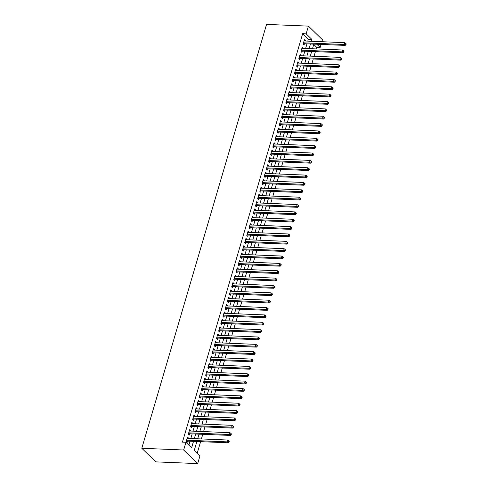<?xml version="1.0" encoding="UTF-8"?>
<svg xmlns="http://www.w3.org/2000/svg" width="488" height="488" viewBox="0 0 488 488"><rect width="100%" height="100%" fill="white"/><g stroke="black" fill="none" stroke-linecap="round" stroke-linejoin="round"><path stroke-width="0.73" d="M196.884 441.506L194.273 450.363L199.958 455.871L197.689 463.6L155.825 461.874L141.801 448.277L266.552 24.4L308.416 26.126L306.141 33.855L302.651 33.709L182.445 442.134L185.934 442.274L191.619 447.789L193.51 441.365M308.416 26.126L322.44 39.723L321.854 41.706M321.061 44.42L320.165 47.452L316.858 44.243M316.2 48.922L316.675 47.305L320.165 47.452M197.213 453.212L200.617 441.658M201.41 438.95L202.782 434.296M203.575 431.587L204.948 426.939M205.741 424.231L207.113 419.582M207.906 416.874L209.279 412.22M210.072 409.511L211.444 404.863M212.237 402.155L213.61 397.5M214.409 394.792L215.775 390.144M216.574 387.435L217.941 382.787M218.74 380.079L220.106 375.425M220.905 372.716L222.272 368.068M223.071 365.36L224.437 360.711M225.236 357.997L226.603 353.349M227.402 350.64L228.768 345.992M229.567 343.284L230.934 338.629M231.733 335.921L233.099 331.273M233.898 328.564L235.265 323.916M236.064 321.208L237.436 316.553M238.229 313.845L239.602 309.197M240.395 306.488L241.767 301.834M242.56 299.126L243.933 294.478M244.726 291.769L246.098 287.121M246.891 284.412L248.264 279.758M249.057 277.05L250.429 272.402M251.228 269.693L252.595 265.045M253.394 262.331L254.76 257.682M255.559 254.974L256.926 250.326M257.725 247.617L259.091 242.963M259.89 240.255L261.257 235.606M262.056 232.898L263.422 228.25M264.221 225.541L265.588 220.887M266.387 218.179L267.753 213.53M268.553 210.822L269.919 206.168M270.718 203.459L272.084 198.811M272.884 196.103L274.256 191.455M275.049 188.746L276.421 184.092M277.214 181.383L278.587 176.735M279.38 174.027L280.752 169.379M281.546 166.664L282.918 162.016M283.711 159.308L285.084 154.659M285.876 151.951L287.249 147.297M288.048 144.588L289.414 139.94M290.214 137.232L291.58 132.583M292.379 129.875L293.745 125.221M294.545 122.512L295.911 117.864M296.71 115.156L298.076 110.502M298.876 107.793L300.242 103.145M301.041 100.436L302.407 95.788M303.207 93.08L304.573 88.426M305.372 85.717L306.738 81.069M307.538 78.361L308.904 73.712M309.703 70.998L311.07 66.35M311.869 63.641L313.241 58.993M314.034 56.285L315.407 51.63M188.295 438.407L188.417 437.986L187.471 437.071L186.172 441.488L187.118 442.402L187.496 441.115M190.46 431.05L190.582 430.63L189.637 429.708L188.338 434.125L189.283 435.046L189.661 433.759M192.626 423.688L192.748 423.273L191.802 422.352L190.503 426.768L191.448 427.683L191.827 426.396M194.791 416.331L194.913 415.91L193.968 414.995L192.669 419.405L193.614 420.327L193.992 419.04M196.957 408.968L197.079 408.554L196.133 407.632L194.834 412.049L195.779 412.97L196.158 411.683M199.122 401.612L199.244 401.191L198.299 400.276L196.999 404.692L197.945 405.607L198.323 404.32M201.288 394.255L201.41 393.834L200.464 392.913L199.165 397.33L200.111 398.251L200.495 396.964M203.453 386.892L203.575 386.478L202.63 385.557L201.331 389.973L202.276 390.888L202.66 389.601M205.619 379.536L205.747 379.115L204.795 378.2L203.496 382.61L204.441 383.531L204.826 382.244M207.784 372.179L207.912 371.758L206.961 370.837L205.661 375.254L206.613 376.175L206.991 374.888M209.95 364.817L210.078 364.396L209.126 363.481L207.827 367.897L208.779 368.812L209.157 367.525M212.115 357.46L212.243 357.039L211.292 356.118L209.993 360.534L210.944 361.455L211.322 360.168M214.287 350.097L214.409 349.683L213.457 348.761L212.158 353.178L213.11 354.099L213.488 352.806M216.452 342.741L216.574 342.32L215.623 341.405L214.323 345.821L215.275 346.736L215.653 345.449M218.618 335.384L218.74 334.963L217.794 334.042L216.489 338.459L217.441 339.38L217.819 338.092M220.783 328.021L220.905 327.607L219.96 326.685L218.661 331.102L219.606 332.017L219.984 330.73M222.949 320.665L223.071 320.244L222.125 319.329L220.826 323.739L221.772 324.66L222.15 323.373M225.114 313.302L225.236 312.887L224.291 311.966L222.992 316.383L223.937 317.304L224.315 316.017M227.28 305.945L227.402 305.525L226.456 304.61L225.157 309.026L226.103 309.941L226.481 308.654M229.445 298.589L229.567 298.168L228.622 297.247L227.323 301.663L228.268 302.584L228.646 301.297M231.611 291.226L231.733 290.811L230.787 289.89L229.488 294.307L230.434 295.222L230.812 293.935M233.776 283.87L233.898 283.449L232.953 282.534L231.654 286.944L232.599 287.865L232.977 286.578M235.942 276.513L236.064 276.092L235.118 275.171L233.819 279.587L234.765 280.509L235.143 279.221M238.107 269.15L238.229 268.729L237.284 267.814L235.985 272.231L236.93 273.146L237.308 271.859M240.273 261.794L240.395 261.373L239.449 260.452L238.15 264.868L239.096 265.789L239.48 264.502M242.438 254.431L242.566 254.016L241.615 253.095L240.316 257.511L241.261 258.433L241.645 257.139M244.604 247.074L244.732 246.654L243.78 245.739L242.481 250.155L243.433 251.07L243.811 249.783M246.769 239.718L246.898 239.297L245.946 238.376L244.647 242.792L245.598 243.713L245.976 242.426M248.935 232.355L249.063 231.94L248.111 231.019L246.812 235.436L247.764 236.351L248.142 235.064M251.106 224.999L251.228 224.578L250.277 223.663L248.978 228.073L249.929 228.994L250.307 227.707M253.272 217.636L253.394 217.221L252.442 216.3L251.143 220.716L252.095 221.637L252.473 220.344M255.438 210.279L255.559 209.858L254.614 208.943L253.309 213.36L254.26 214.275L254.638 212.988M257.603 202.923L257.725 202.502L256.779 201.581L255.48 205.997L256.426 206.918L256.804 205.631M259.769 195.56L259.89 195.145L258.945 194.224L257.646 198.64L258.591 199.555L258.969 198.268M261.934 188.203L262.056 187.782L261.111 186.867L259.811 191.278L260.757 192.199L261.135 190.912M264.099 180.847L264.221 180.426L263.276 179.505L261.977 183.921L262.922 184.842L263.3 183.555M266.265 173.484L266.387 173.063L265.441 172.148L264.142 176.564L265.088 177.48L265.466 176.192M268.43 166.127L268.553 165.706L267.607 164.785L266.308 169.202L267.253 170.123L267.631 168.836M270.596 158.765L270.718 158.35L269.772 157.429L268.473 161.845L269.419 162.766L269.797 161.473M272.761 151.408L272.884 150.987L271.938 150.072L270.639 154.489L271.584 155.404L271.962 154.117M274.927 144.052L275.049 143.631L274.103 142.709L272.804 147.126L273.75 148.047L274.128 146.76M277.092 136.689L277.214 136.274L276.269 135.353L274.97 139.769L275.915 140.684L276.299 139.397M279.258 129.332L279.386 128.911L278.435 127.996L277.135 132.407L278.081 133.328L278.465 132.041M281.423 121.969L281.552 121.555L280.6 120.634L279.301 125.05L280.252 125.971L280.63 124.678M283.589 114.613L283.717 114.192L282.765 113.277L281.466 117.693L282.418 118.608L282.796 117.321M285.755 107.256L285.883 106.835L284.931 105.914L283.632 110.331L284.583 111.252L284.962 109.965M287.926 99.894L288.048 99.479L287.096 98.558L285.797 102.974L286.749 103.889L287.127 102.602M290.092 92.537L290.214 92.116L289.262 91.201L287.963 95.611L288.914 96.532L289.293 95.245M292.257 85.174L292.379 84.759L291.434 83.838L290.128 88.255L291.08 89.176L291.458 87.889M294.423 77.818L294.545 77.397L293.599 76.482L292.3 80.898L293.245 81.813L293.624 80.526M296.588 70.461L296.71 70.04L295.765 69.119L294.465 73.535L295.411 74.457L295.789 73.169M298.754 63.098L298.876 62.684L297.93 61.762L296.631 66.179L297.576 67.1L297.954 65.807M300.919 55.742L301.041 55.321L300.096 54.406L298.796 58.822L299.742 59.737L300.12 58.45M303.085 48.385L303.207 47.964L302.261 47.043L300.962 51.46L301.907 52.381L302.286 51.094M312.71 47.946L312.71 48.782M311.466 52.185L311.917 51.49M310.545 55.303L310.545 56.138M309.3 59.542L309.746 58.847M308.379 62.665L308.379 63.495M307.135 66.905L307.58 66.209M306.214 70.022L306.214 70.858M304.969 74.261L305.415 73.566M304.048 77.378L304.048 78.214M302.804 81.624L303.249 80.923M301.883 84.741L301.883 85.577M300.632 88.981L301.084 88.285M299.717 92.098L299.717 92.933M298.467 96.337L298.918 95.642M297.552 99.454L297.552 100.29M296.301 103.7L296.753 102.998M295.386 106.817L295.386 107.653M294.136 111.057L294.587 110.361M293.221 114.174L293.221 115.009M291.97 118.413L292.422 117.718M291.055 121.536L291.055 122.372M289.805 125.776L290.256 125.081M288.89 128.893L288.89 129.729M287.639 133.132L288.091 132.437M286.724 136.25L286.718 137.085M285.474 140.495L285.925 139.794M284.559 143.612L284.553 144.448M283.308 147.852L283.76 147.156M282.393 150.969L282.387 151.805M281.143 155.208L281.594 154.513M280.222 158.332L280.222 159.161M278.977 162.571L279.429 161.876M278.056 165.688L278.056 166.524M276.812 169.928L277.263 169.232M275.891 173.045L275.891 173.881M274.646 177.29L275.098 176.589M273.725 180.407L273.725 181.243M272.481 184.647L272.926 183.952M271.56 187.764L271.56 188.6M270.315 192.004L270.761 191.308M269.394 195.121L269.394 195.956M268.15 199.366L268.595 198.665M267.229 202.483L267.229 203.319M265.984 206.723L266.43 206.028M265.063 209.84L265.063 210.676M263.813 214.079L264.264 213.384M262.898 217.203L262.898 218.038M261.647 221.442L262.099 220.747M260.732 224.559L260.732 225.395M259.482 228.799L259.933 228.103M258.567 231.916L258.567 232.752M257.316 236.161L257.768 235.46M256.401 239.279L256.401 240.114M255.151 243.518L255.602 242.823M254.236 246.635L254.236 247.471M252.985 250.875L253.437 250.179M252.07 253.998L252.07 254.827M250.82 258.237L251.271 257.542M249.905 261.354L249.899 262.19M248.654 265.594L249.106 264.899M247.739 268.711L247.733 269.547M246.489 272.957L246.94 272.255M245.574 276.074L245.568 276.909M244.323 280.313L244.775 279.618M243.402 283.43L243.402 284.266M242.158 287.67L242.609 286.974M241.237 290.787L241.237 291.623M239.992 295.033L240.444 294.331M239.071 298.15L239.071 298.985M237.827 302.389L238.278 301.694M236.906 305.506L236.906 306.342M235.661 309.746L236.107 309.05M234.74 312.869L234.74 313.705M233.496 317.108L233.941 316.413M232.575 320.226L232.575 321.061M231.33 324.465L231.776 323.77M230.409 327.582L230.409 328.418M229.165 331.828L229.61 331.126M228.244 334.945L228.244 335.781M226.993 339.184L227.445 338.489M226.078 342.301L226.078 343.137M224.828 346.541L225.279 345.846M223.913 349.664L223.913 350.494M222.662 353.904L223.114 353.208M221.747 357.021L221.747 357.856M220.497 361.26L220.948 360.565M219.582 364.377L219.582 365.213M218.331 368.623L218.783 367.921M217.416 371.74L217.416 372.576M216.166 375.98L216.617 375.284M215.251 379.097L215.251 379.932M214 383.336L214.452 382.641M213.085 386.459L213.085 387.289M211.835 390.699L212.286 389.997M210.92 393.816L210.914 394.652M209.669 398.055L210.121 397.36M208.754 401.173L208.748 402.008M207.504 405.412L207.955 404.717M206.583 408.535L206.583 409.371M205.338 412.775L205.79 412.079M204.417 415.892L204.417 416.728M203.173 420.131L203.624 419.436M202.252 423.248L202.252 424.084M201.007 427.494L201.459 426.793M200.086 430.611L200.086 431.447M198.842 434.851L199.287 434.155M197.921 437.968L197.921 438.803M196.676 442.207L197.121 441.512M316.675 47.305L313.741 44.457M195.81 445.154L194.511 449.57M188.874 445.123L190.021 441.219M190.82 438.511L192.187 433.863M192.986 431.154L194.358 426.5M195.151 423.791L196.524 419.143M197.317 416.435L198.689 411.787M199.482 409.078L200.855 404.424M201.648 401.715L203.02 397.067M203.813 394.359L205.186 389.705M205.985 386.996L207.351 382.348M208.15 379.64L209.517 374.991M210.316 372.283L211.682 367.629M212.481 364.92L213.848 360.272M214.647 357.564L216.013 352.915M216.812 350.201L218.179 345.553M218.978 342.844L220.344 338.196M221.143 335.488L222.51 330.834M223.309 328.125L224.675 323.477M225.474 320.769L226.841 316.12M227.64 313.412L229.006 308.758M229.805 306.049L231.178 301.401M231.971 298.693L233.343 294.038M234.136 291.33L235.509 286.682M236.302 283.973L237.674 279.325M238.467 276.617L239.84 271.962M240.633 269.254L242.005 264.606M242.804 261.897L244.171 257.249M244.97 254.535L246.336 249.886M247.135 247.178L248.502 242.53M249.301 239.821L250.667 235.167M251.466 232.459L252.833 227.811M253.632 225.102L254.998 220.454M255.797 217.746L257.164 213.091M257.963 210.383L259.329 205.735M260.128 203.026L261.495 198.372M262.294 195.664L263.66 191.015M264.459 188.307L265.826 183.659M266.625 180.95L267.997 176.296M268.79 173.588L270.163 168.939M270.956 166.231L272.328 161.583M273.121 158.868L274.494 154.22M275.287 151.512L276.659 146.864M277.452 144.155L278.825 139.501M279.624 136.792L280.99 132.144M281.789 129.436L283.156 124.788M283.955 122.079L285.321 117.425M286.12 114.717L287.487 110.068M288.286 107.36L289.652 102.706M290.451 99.997L291.818 95.349M292.617 92.641L293.983 87.992M294.782 85.284L296.149 80.63M296.948 77.921L298.314 73.273M299.113 70.565L300.48 65.91M301.279 63.202L302.645 58.554M303.445 55.845L304.817 51.197M305.61 48.489L306.983 43.835M307.776 41.126L308.337 39.223L302.651 33.709M305.25 41.023L305.372 40.608L304.427 39.687L303.127 44.103L304.073 45.018L304.451 43.731M185.934 442.274L183.659 450.003L141.801 448.277M183.659 450.003L197.689 463.6M313.839 44.121L312.472 48.77M311.673 51.478L310.301 56.126M309.508 58.834L308.135 63.489M307.342 66.197L305.97 70.845M305.177 73.554L303.804 78.208M303.011 80.916L301.639 85.565M300.846 88.273L299.473 92.921M298.674 95.63L297.308 100.284M296.509 102.992L295.142 107.641M294.343 110.349L292.977 115.003M292.178 117.712L290.811 122.36M290.012 125.068L288.646 129.716M287.847 132.425L286.48 137.079M285.681 139.788L284.315 144.436M283.516 147.144L282.149 151.792M281.35 154.507L279.984 159.155M279.185 161.864L277.818 166.512M277.019 169.22L275.653 173.874M274.854 176.583L273.481 181.231M272.688 183.939L271.316 188.588M270.523 191.296L269.15 195.95M268.357 198.659L266.985 203.307M266.192 206.015L264.819 210.67M264.026 213.378L262.654 218.026M261.855 220.735L260.488 225.383M259.689 228.091L258.323 232.745M257.524 235.454L256.157 240.102M255.358 242.81L253.992 247.459M253.193 250.173L251.826 254.821M251.027 257.53L249.661 262.178M248.862 264.886L247.495 269.541M246.696 272.249L245.33 276.897M244.531 279.606L243.164 284.254M242.365 286.962L240.999 291.617M240.2 294.325L238.833 298.973M238.034 301.682L236.662 306.336M235.869 309.044L234.496 313.692M233.703 316.401L232.331 321.049M231.538 323.757L230.165 328.412M229.372 331.12L228 335.768M227.207 338.477L225.834 343.125M225.035 345.84L223.669 350.488M222.87 353.196L221.503 357.844M220.704 360.553L219.338 365.207M218.539 367.915L217.172 372.564M216.373 375.272L215.007 379.92M214.208 382.629L212.841 387.283M212.042 389.991L210.676 394.639M209.877 397.348L208.51 402.002M207.711 404.711L206.345 409.359M205.546 412.067L204.179 416.715M203.38 419.424L202.014 424.078M201.215 426.786L199.842 431.435M199.049 434.143L197.677 438.791M311.265 41.273L311.826 39.369L306.141 33.855M194.309 438.657L195.676 434.003M196.475 431.294L197.841 426.646M198.64 423.938L200.013 419.29M200.806 416.581L202.178 411.927M202.971 409.219L204.344 404.57M205.137 401.862L206.509 397.208M207.302 394.499L208.675 389.851M209.468 387.143L210.84 382.494M211.639 379.786L213.006 375.132M213.805 372.423L215.171 367.775M215.971 365.067L217.337 360.418M218.136 357.704L219.502 353.056M220.301 350.347L221.668 345.699M222.467 342.991L223.833 338.337M224.632 335.628L225.999 330.98M226.798 328.272L228.164 323.623M228.964 320.915L230.33 316.261M231.129 313.552L232.495 308.904M233.294 306.196L234.661 301.541M235.46 298.833L236.832 294.185M237.625 291.476L238.998 286.828M239.791 284.12L241.163 279.465M241.956 276.757L243.329 272.109M244.122 269.4L245.494 264.746M246.287 262.038L247.66 257.389M248.459 254.681L249.826 250.033M250.625 247.325L251.991 242.67M252.79 239.962L254.156 235.314M254.956 232.605L256.322 227.957M257.121 225.249L258.488 220.594M259.287 217.886L260.653 213.238M261.452 210.529L262.819 205.875M263.618 203.167L264.984 198.518M265.783 195.81L267.149 191.162M267.949 188.453L269.315 183.799M270.114 181.091L271.481 176.442M272.28 173.734L273.652 169.08M274.445 166.371L275.818 161.723M276.611 159.015L277.983 154.367M278.776 151.658L280.149 147.004M280.942 144.296L282.314 139.647M283.107 136.939L284.48 132.291M285.279 129.576L286.645 124.928M287.444 122.22L288.811 117.571M289.61 114.863L290.976 110.209M291.775 107.5L293.142 102.852M293.941 100.144L295.307 95.496M296.106 92.787L297.473 88.133M298.272 85.424L299.638 80.776M300.437 78.068L301.804 73.413M302.603 70.705L303.969 66.057M304.768 63.348L306.135 58.7M306.934 55.992L308.3 51.338M309.099 48.629L310.472 43.981M308.337 39.223L311.826 39.369M304.17 40.553L305.372 40.608M302.005 47.915L303.207 47.964M299.839 55.272L301.041 55.321M297.674 62.635L298.876 62.684M295.508 69.991L296.71 70.04M293.343 77.348L294.545 77.397M291.177 84.711L292.379 84.759M289.012 92.067L290.214 92.116M286.84 99.424L288.048 99.479M284.675 106.787L285.883 106.835M282.509 114.143L283.717 114.192M280.344 121.506L281.552 121.555M278.178 128.863L279.386 128.911M276.013 136.219L277.214 136.274M273.847 143.582L275.049 143.631M271.682 150.938L272.884 150.987M269.516 158.301L270.718 158.35M267.351 165.658L268.553 165.706M265.185 173.014L266.387 173.063M263.02 180.377L264.221 180.426M260.854 187.734L262.056 187.782M258.689 195.09L259.89 195.145M256.523 202.453L257.725 202.502M254.358 209.809L255.559 209.858M252.192 217.172L253.394 217.221M250.021 224.529L251.228 224.578M247.855 231.885L249.063 231.94M245.69 239.248L246.898 239.297M243.524 246.605L244.732 246.654M241.359 253.967L242.566 254.016M239.193 261.324L240.395 261.373M237.028 268.681L238.229 268.729M234.862 276.043L236.064 276.092M232.697 283.4L233.898 283.449M230.531 290.756L231.733 290.811M228.366 298.119L229.567 298.168M226.2 305.476L227.402 305.525M224.035 312.839L225.236 312.887M221.869 320.195L223.071 320.244M219.704 327.552L220.905 327.607M217.538 334.914L218.74 334.963M215.373 342.271L216.574 342.32M213.201 349.634L214.409 349.683M211.036 356.99L212.243 357.039M208.87 364.347L210.078 364.396M206.705 371.71L207.912 371.758M204.539 379.066L205.747 379.115M202.374 386.429L203.575 386.478M200.208 393.785L201.41 393.834M198.043 401.142L199.244 401.191M195.877 408.505L197.079 408.554M193.712 415.861L194.913 415.91M191.546 423.218L192.748 423.273M189.381 430.581L190.582 430.63M187.215 437.937L188.417 437.986M303.39 43.218L303.896 43.707L345.199 45.415L344.254 44.493L303.505 42.816M345.608 44.255L345.986 44.622L346.199 43.889L345.821 43.517L345.608 44.255L344.254 44.493L344.796 42.657L304.048 40.974M303.896 43.707A0.824 0.634 -45.9 0 0 303.621 43.749L303.188 43.902M345.199 45.415L345.986 44.622M345.821 43.517L344.796 42.657M301.218 50.575L301.73 51.069L343.034 52.771L342.088 51.856L301.34 50.172M343.442 51.612L343.82 51.984L344.034 51.246L343.656 50.88L343.442 51.612L342.088 51.856L342.631 50.014L301.883 48.33M301.73 51.069A0.824 0.634 -45.9 0 0 301.45 51.112L301.023 51.258M343.034 52.771L343.82 51.984M343.656 50.88L342.631 50.014M299.053 57.932L299.565 58.426L340.868 60.134L339.923 59.213L299.174 57.529M341.277 58.975L341.655 59.341L341.868 58.603L341.49 58.237L341.277 58.975L339.923 59.213L340.465 57.37L299.717 55.693M299.565 58.426A0.824 0.634 -45.9 0 0 299.284 58.468L298.851 58.615M340.868 60.134L341.655 59.341M341.49 58.237L340.465 57.37M296.887 65.294L297.399 65.788L338.702 67.49L337.757 66.569L297.009 64.892M339.111 66.331L339.489 66.697L339.703 65.965L339.325 65.599L339.111 66.331L337.757 66.569L338.294 64.733L297.552 63.05M297.399 65.788A0.824 0.634 -45.9 0 0 297.119 65.831L296.686 65.978M338.702 67.49L339.489 66.697M339.325 65.599L338.294 64.733M294.721 72.651L295.234 73.145L336.537 74.847L335.591 73.932L294.844 72.248M336.946 73.694L337.324 74.06L337.537 73.322L337.159 72.956L336.946 73.694L335.591 73.932L336.128 72.09L295.38 70.412M295.234 73.145A0.824 0.634 -45.9 0 0 294.953 73.188L294.52 73.334M336.537 74.847L337.324 74.06M337.159 72.956L336.128 72.09M292.556 80.014L293.068 80.502L334.371 82.21L333.426 81.289L292.678 79.611M334.78 81.051L335.158 81.417L335.372 80.685L334.994 80.313L334.78 81.051L333.426 81.289L333.963 79.453L293.215 77.769M293.068 80.502A0.824 0.634 -45.9 0 0 292.788 80.544L292.355 80.697M334.371 82.21L335.158 81.417M334.994 80.313L333.963 79.453M290.39 87.37L290.897 87.864L332.206 89.566L331.26 88.651L290.512 86.968M332.609 88.407L332.993 88.779L333.206 88.041L332.828 87.675L332.609 88.407L331.26 88.651L331.797 86.809L291.049 85.126M290.897 87.864A0.824 0.634 -45.9 0 0 290.622 87.907L290.189 88.053M332.206 89.566L332.993 88.779M332.828 87.675L331.797 86.809M288.225 94.727L288.731 95.221L330.04 96.929L329.089 96.008L288.347 94.324M330.443 95.77L330.827 96.136L331.041 95.398L330.663 95.032L330.443 95.77L329.089 96.008L329.632 94.166L288.884 92.488M288.731 95.221A0.824 0.634 -45.9 0 0 288.457 95.264L288.024 95.41M330.04 96.929L330.827 96.136M330.663 95.032L329.632 94.166M286.06 102.09L286.566 102.584L327.875 104.286L326.923 103.364L286.175 101.687M328.278 103.127L328.656 103.493L328.875 102.761L328.497 102.395L328.278 103.127L326.923 103.364L327.466 101.528L286.718 99.845M286.566 102.584A0.824 0.634 -45.9 0 0 286.291 102.626L285.858 102.773M327.875 104.286L328.656 103.493M328.497 102.395L327.466 101.528M283.894 109.446L284.4 109.94L325.71 111.642L324.758 110.727L284.01 109.044M326.112 110.489L326.49 110.855L326.71 110.117L326.332 109.751L326.112 110.489L324.758 110.727L325.301 108.885L284.553 107.207M284.4 109.94A0.824 0.634 -45.9 0 0 284.126 109.983L283.693 110.129M325.71 111.642L326.49 110.855M326.332 109.751L325.301 108.885M281.728 116.809L282.235 117.297L323.544 119.005L322.592 118.084L281.844 116.4M323.947 117.846L324.325 118.212L324.544 117.48L324.166 117.108L323.947 117.846L322.592 118.084L323.135 116.248L282.387 114.564M282.235 117.297A0.824 0.634 -45.9 0 0 281.96 117.34L281.527 117.486M323.544 119.005L324.325 118.212M324.166 117.108L323.135 116.248M279.563 124.166L280.069 124.66L321.379 126.362L320.427 125.44L279.679 123.763M321.781 125.203L322.159 125.575L322.379 124.837L322.001 124.471L321.781 125.203L320.427 125.44L320.97 123.604L280.222 121.921M280.069 124.66A0.824 0.634 -45.9 0 0 279.795 124.702L279.362 124.849M321.379 126.362L322.159 125.575M322.001 124.471L320.97 123.604M277.397 131.522L277.904 132.016L319.213 133.718L318.261 132.803L277.513 131.119M319.616 132.565L319.994 132.931L320.213 132.193L319.835 131.827L319.616 132.565L318.261 132.803L318.804 130.961L278.056 129.283M277.904 132.016A0.824 0.634 -45.9 0 0 277.629 132.059L277.196 132.205M319.213 133.718L319.994 132.931M319.835 131.827L318.804 130.961M275.232 138.885L275.738 139.373L317.041 141.081L316.096 140.16L275.348 138.482M317.45 139.922L317.828 140.288L318.048 139.556L317.67 139.184L317.45 139.922L316.096 140.16L316.639 138.324L275.891 136.64M275.738 139.373A0.824 0.634 -45.9 0 0 275.464 139.416L275.031 139.568M317.041 141.081L317.828 140.288M317.67 139.184L316.639 138.324M273.066 146.241L273.573 146.736L314.876 148.437L313.93 147.522L273.182 145.839M315.285 147.278L315.663 147.65L315.882 146.912L315.498 146.546L315.285 147.278L313.93 147.522L314.473 145.68L273.725 143.997M273.573 146.736A0.824 0.634 -45.9 0 0 273.298 146.778L272.865 146.925M314.876 148.437L315.663 147.65M315.498 146.546L314.473 145.68M270.901 153.598L271.407 154.092L312.71 155.8L311.765 154.879L271.017 153.195M313.119 154.641L313.497 155.007L313.717 154.269L313.333 153.903L313.119 154.641L311.765 154.879L312.308 153.037L271.56 151.359M271.407 154.092A0.824 0.634 -45.9 0 0 271.133 154.135L270.7 154.281M312.71 155.8L313.497 155.007M313.333 153.903L312.308 153.037M268.736 160.961L269.242 161.455L310.545 163.157L309.599 162.236L268.851 160.558M310.954 161.998L311.332 162.37L311.551 161.632L311.167 161.266L310.954 161.998L309.599 162.236L310.142 160.399L269.394 158.716M269.242 161.455A0.824 0.634 -45.9 0 0 268.967 161.498L268.534 161.644M310.545 163.157L311.332 162.37M311.167 161.266L310.142 160.399M266.57 168.317L267.076 168.811L308.379 170.513L307.434 169.598L266.686 167.915M308.788 169.36L309.166 169.726L309.38 168.988L309.002 168.622L308.788 169.36L307.434 169.598L307.977 167.756L267.229 166.079M267.076 168.811A0.824 0.634 -45.9 0 0 266.802 168.854L266.369 169.001M308.379 170.513L309.166 169.726M309.002 168.622L307.977 167.756M264.398 175.68L264.911 176.168L306.214 177.876L305.268 176.955L264.52 175.277M306.623 176.717L307.001 177.083L307.214 176.351L306.836 175.979L306.623 176.717L305.268 176.955L305.811 175.119L265.063 173.435M264.911 176.168A0.824 0.634 -45.9 0 0 264.63 176.211L264.203 176.363M306.214 177.876L307.001 177.083M306.836 175.979L305.811 175.119M262.233 183.037L262.745 183.531L304.048 185.233L303.103 184.318L262.355 182.634M304.457 184.074L304.835 184.446L305.049 183.708L304.671 183.342L304.457 184.074L303.103 184.318L303.646 182.475L262.898 180.792M262.745 183.531A0.824 0.634 -45.9 0 0 262.465 183.573L262.032 183.72M304.048 185.233L304.835 184.446M304.671 183.342L303.646 182.475M260.067 190.393L260.58 190.887L301.883 192.595L300.937 191.674L260.189 189.991M302.292 191.436L302.67 191.802L302.883 191.064L302.505 190.698L302.292 191.436L300.937 191.674L301.474 189.832L260.732 188.154M260.58 190.887A0.824 0.634 -45.9 0 0 260.299 190.93L259.866 191.076M301.883 192.595L302.67 191.802M302.505 190.698L301.474 189.832M257.902 197.756L258.414 198.25L299.717 199.952L298.772 199.031L258.024 197.353M300.126 198.793L300.504 199.159L300.718 198.427L300.34 198.061L300.126 198.793L298.772 199.031L299.309 197.195L258.561 195.511M258.414 198.25A0.824 0.634 -45.9 0 0 258.134 198.293L257.701 198.439M299.717 199.952L300.504 199.159M300.34 198.061L299.309 197.195M255.736 205.112L256.249 205.607L297.552 207.309L296.606 206.394L255.858 204.71M297.961 206.156L298.339 206.522L298.552 205.784L298.174 205.417L297.961 206.156L296.606 206.394L297.143 204.551L256.395 202.874M256.249 205.607A0.824 0.634 -45.9 0 0 255.968 205.649L255.535 205.796M297.552 207.309L298.339 206.522M298.174 205.417L297.143 204.551M253.571 212.475L254.077 212.963L295.386 214.671L294.441 213.75L253.693 212.066M295.789 213.512L296.173 213.878L296.387 213.146L296.009 212.774L295.789 213.512L294.441 213.75L294.978 211.914L254.23 210.23M254.077 212.963A0.824 0.634 -45.9 0 0 253.803 213.006L253.37 213.152M295.386 214.671L296.173 213.878M296.009 212.774L294.978 211.914M251.405 219.832L251.912 220.326L293.221 222.028L292.269 221.113L251.527 219.429M293.624 220.869L294.008 221.241L294.221 220.503L293.843 220.137L293.624 220.869L292.269 221.113L292.812 219.271L252.064 217.587M251.912 220.326A0.824 0.634 -45.9 0 0 251.637 220.369L251.204 220.515M293.221 222.028L294.008 221.241M293.843 220.137L292.812 219.271M249.24 227.188L249.746 227.683L291.055 229.384L290.104 228.469L249.356 226.786M291.458 228.231L291.836 228.597L292.056 227.859L291.678 227.493L291.458 228.231L290.104 228.469L290.647 226.627L249.899 224.95M249.746 227.683A0.824 0.634 -45.9 0 0 249.472 227.725L249.039 227.872M291.055 229.384L291.836 228.597M291.678 227.493L290.647 226.627M247.074 234.551L247.581 235.039L288.89 236.747L287.938 235.826L247.19 234.149M289.293 235.588L289.671 235.954L289.89 235.222L289.512 234.85L289.293 235.588L287.938 235.826L288.481 233.99L247.733 232.306M247.581 235.039A0.824 0.634 -45.9 0 0 247.306 235.082L246.873 235.234M288.89 236.747L289.671 235.954M289.512 234.85L288.481 233.99M244.909 241.908L245.415 242.402L286.724 244.104L285.773 243.189L245.025 241.505M287.127 242.945L287.505 243.317L287.725 242.579L287.347 242.213L287.127 242.945L285.773 243.189L286.316 241.346L245.568 239.663M245.415 242.402A0.824 0.634 -45.9 0 0 245.141 242.444L244.708 242.591M286.724 244.104L287.505 243.317M287.347 242.213L286.316 241.346M242.743 249.27L243.25 249.758L284.559 251.466L283.607 250.545L242.859 248.862M284.962 250.307L285.34 250.673L285.559 249.935L285.181 249.569L284.962 250.307L283.607 250.545L284.15 248.703L243.402 247.026M243.25 249.758A0.824 0.634 -45.9 0 0 242.975 249.801L242.542 249.947M284.559 251.466L285.34 250.673M285.181 249.569L284.15 248.703M240.578 256.627L241.084 257.121L282.393 258.823L281.442 257.902L240.694 256.224M282.796 257.664L283.174 258.036L283.394 257.298L283.016 256.932L282.796 257.664L281.442 257.902L281.985 256.066L241.237 254.382M241.084 257.121A0.824 0.634 -45.9 0 0 240.81 257.164L240.377 257.31M282.393 258.823L283.174 258.036M283.016 256.932L281.985 256.066M238.412 263.984L238.919 264.478L280.222 266.18L279.276 265.265L238.528 263.581M280.63 265.027L281.009 265.393L281.228 264.655L280.85 264.289L280.63 265.027L279.276 265.265L279.819 263.422L239.071 261.745M238.919 264.478A0.824 0.634 -45.9 0 0 238.644 264.52L238.211 264.667M280.222 266.18L281.009 265.393M280.85 264.289L279.819 263.422M236.247 271.346L236.753 271.834L278.056 273.542L277.111 272.621L236.363 270.944M278.465 272.383L278.843 272.749L279.063 272.017L278.678 271.645L278.465 272.383L277.111 272.621L277.654 270.785L236.906 269.101M236.753 271.834A0.824 0.634 -45.9 0 0 236.479 271.877L236.046 272.029M278.056 273.542L278.843 272.749M278.678 271.645L277.654 270.785M234.081 278.703L234.588 279.197L275.891 280.899L274.945 279.984L234.197 278.3M276.299 279.74L276.678 280.112L276.897 279.374L276.513 279.008L276.299 279.74L274.945 279.984L275.488 278.142L234.74 276.458M234.588 279.197A0.824 0.634 -45.9 0 0 234.313 279.24L233.88 279.386M275.891 280.899L276.678 280.112M276.513 279.008L275.488 278.142M231.916 286.06L232.422 286.554L273.725 288.262L272.78 287.341L232.032 285.657M274.134 287.103L274.512 287.469L274.732 286.731L274.347 286.364L274.134 287.103L272.78 287.341L273.323 285.498L232.575 283.821M232.422 286.554A0.824 0.634 -45.9 0 0 232.148 286.596L231.715 286.743M273.725 288.262L274.512 287.469M274.347 286.364L273.323 285.498M229.75 293.422L230.257 293.916L271.56 295.618L270.614 294.697L229.866 293.02M271.969 294.459L272.347 294.825L272.56 294.093L272.182 293.727L271.969 294.459L270.614 294.697L271.157 292.861L230.409 291.177M230.257 293.916A0.824 0.634 -45.9 0 0 229.982 293.959L229.549 294.105M271.56 295.618L272.347 294.825M272.182 293.727L271.157 292.861M227.579 300.779L228.091 301.273L269.394 302.975L268.449 302.06L227.701 300.376M269.803 301.822L270.181 302.188L270.395 301.45L270.017 301.084L269.803 301.822L268.449 302.06L268.992 300.218L228.244 298.54M228.091 301.273A0.824 0.634 -45.9 0 0 227.811 301.316L227.384 301.462M269.394 302.975L270.181 302.188M270.017 301.084L268.992 300.218M225.413 308.142L225.926 308.63L267.229 310.337L266.283 309.416L225.535 307.739M267.637 309.178L268.016 309.544L268.229 308.812L267.851 308.44L267.637 309.178L266.283 309.416L266.826 307.58L226.078 305.897M225.926 308.63A0.824 0.634 -45.9 0 0 225.645 308.672L225.212 308.819M267.229 310.337L268.016 309.544M267.851 308.44L266.826 307.58M223.248 315.498L223.76 315.992L265.063 317.694L264.118 316.779L223.37 315.095M265.472 316.535L265.85 316.907L266.064 316.169L265.685 315.803L265.472 316.535L264.118 316.779L264.655 314.937L223.913 313.253M223.76 315.992A0.824 0.634 -45.9 0 0 223.48 316.035L223.046 316.181M265.063 317.694L265.85 316.907M265.685 315.803L264.655 314.937M221.082 322.855L221.595 323.349L262.898 325.057L261.952 324.136L221.204 322.452M263.306 323.898L263.685 324.264L263.898 323.526L263.52 323.16L263.306 323.898L261.952 324.136L262.489 322.293L221.747 320.616M221.595 323.349A0.824 0.634 -45.9 0 0 221.314 323.391L220.881 323.538M262.898 325.057L263.685 324.264M263.52 323.16L262.489 322.293M218.917 330.217L219.429 330.712L260.732 332.413L259.787 331.492L219.039 329.815M261.141 331.254L261.519 331.62L261.733 330.888L261.354 330.516L261.141 331.254L259.787 331.492L260.324 329.656L219.576 327.973M219.429 330.712A0.824 0.634 -45.9 0 0 219.149 330.748L218.715 330.901M260.732 332.413L261.519 331.62M261.354 330.516L260.324 329.656M216.751 337.574L217.258 338.068L258.567 339.77L257.621 338.855L216.873 337.171M258.969 338.617L259.354 338.983L259.567 338.245L259.189 337.879L258.969 338.617L257.621 338.855L258.158 337.013L217.41 335.329M217.258 338.068A0.824 0.634 -45.9 0 0 216.983 338.111L216.55 338.257M258.567 339.77L259.354 338.983M259.189 337.879L258.158 337.013M214.586 344.937L215.092 345.425L256.401 347.133L255.45 346.212L214.708 344.528M256.804 345.974L257.188 346.34L257.402 345.608L257.024 345.236L256.804 345.974L255.45 346.212L255.993 344.369L215.245 342.692M215.092 345.425A0.824 0.634 -45.9 0 0 214.818 345.467L214.384 345.614M256.401 347.133L257.188 346.34M257.024 345.236L255.993 344.369M212.42 352.293L212.927 352.787L254.236 354.489L253.284 353.568L212.542 351.891M254.638 353.33L255.017 353.702L255.236 352.964L254.858 352.598L254.638 353.33L253.284 353.568L253.827 351.732L213.079 350.048M212.927 352.787A0.824 0.634 -45.9 0 0 212.652 352.83L212.219 352.976M254.236 354.489L255.017 353.702M254.858 352.598L253.827 351.732M210.255 359.65L210.761 360.144L252.07 361.846L251.119 360.931L210.371 359.247M252.473 360.693L252.851 361.059L253.071 360.321L252.692 359.955L252.473 360.693L251.119 360.931L251.662 359.089L210.914 357.411M210.761 360.144A0.824 0.634 -45.9 0 0 210.487 360.187L210.054 360.333M252.07 361.846L252.851 361.059M252.692 359.955L251.662 359.089M208.089 367.013L208.596 367.501L249.905 369.209L248.953 368.287L208.205 366.61M250.307 368.05L250.686 368.416L250.905 367.684L250.527 367.311L250.307 368.05L248.953 368.287L249.496 366.451L208.748 364.768M208.596 367.501A0.824 0.634 -45.9 0 0 208.321 367.543L207.888 367.696M249.905 369.209L250.686 368.416M250.527 367.311L249.496 366.451M205.924 374.369L206.43 374.863L247.739 376.565L246.788 375.65L206.04 373.967M248.142 375.406L248.52 375.778L248.74 375.04L248.361 374.674L248.142 375.406L246.788 375.65L247.331 373.808L206.583 372.124M206.43 374.863A0.824 0.634 -45.9 0 0 206.156 374.906L205.722 375.052M247.739 376.565L248.52 375.778M248.361 374.674L247.331 373.808M203.758 381.726L204.265 382.22L245.574 383.928L244.622 383.007L203.874 381.323M245.976 382.769L246.355 383.135L246.574 382.397L246.196 382.031L245.976 382.769L244.622 383.007L245.165 381.165L204.417 379.487M204.265 382.22A0.824 0.634 -45.9 0 0 203.99 382.263L203.557 382.409M245.574 383.928L246.355 383.135M246.196 382.031L245.165 381.165M201.593 389.089L202.099 389.583L243.402 391.285L242.457 390.363L201.709 388.686M243.811 390.125L244.189 390.491L244.409 389.76L244.03 389.394L243.811 390.125L242.457 390.363L243 388.527L202.252 386.844M202.099 389.583A0.824 0.634 -45.9 0 0 201.825 389.625L201.391 389.772M243.402 391.285L244.189 390.491M244.03 389.394L243 388.527M199.427 396.445L199.934 396.939L241.237 398.641L240.291 397.726L199.543 396.043M241.645 397.488L242.024 397.854L242.243 397.116L241.859 396.75L241.645 397.488L240.291 397.726L240.834 395.884L200.086 394.206M199.934 396.939A0.824 0.634 -45.9 0 0 199.659 396.982L199.226 397.128M241.237 398.641L242.024 397.854M241.859 396.75L240.834 395.884M197.262 403.808L197.768 404.296L239.071 406.004L238.126 405.083L197.378 403.405M239.48 404.845L239.858 405.211L240.078 404.479L239.693 404.107L239.48 404.845L238.126 405.083L238.669 403.247L197.921 401.563M197.768 404.296A0.824 0.634 -45.9 0 0 197.494 404.339L197.06 404.485M239.071 406.004L239.858 405.211M239.693 404.107L238.669 403.247M195.096 411.164L195.603 411.659L236.906 413.36L235.96 412.445L195.212 410.762M237.314 412.201L237.693 412.574L237.912 411.835L237.528 411.469L237.314 412.201L235.96 412.445L236.503 410.603L195.755 408.92M195.603 411.659A0.824 0.634 -45.9 0 0 195.328 411.701L194.895 411.848M236.906 413.36L237.693 412.574M237.528 411.469L236.503 410.603M192.931 418.521L193.437 419.015L234.74 420.723L233.795 419.802L193.047 418.118M235.149 419.564L235.527 419.93L235.741 419.192L235.362 418.826L235.149 419.564L233.795 419.802L234.338 417.96L193.59 416.282M193.437 419.015A0.824 0.634 -45.9 0 0 193.163 419.058L192.73 419.204M234.74 420.723L235.527 419.93M235.362 418.826L234.338 417.96M190.759 425.884L191.272 426.378L232.575 428.08L231.629 427.159L190.881 425.481M232.983 426.921L233.362 427.287L233.575 426.555L233.197 426.183L232.983 426.921L231.629 427.159L232.172 425.322L191.424 423.639M191.272 426.378A0.824 0.634 -45.9 0 0 190.991 426.414L190.564 426.567M232.575 428.08L233.362 427.287M233.197 426.183L232.172 425.322M188.594 433.24L189.106 433.734L230.409 435.436L229.464 434.521L188.716 432.838M230.818 434.283L231.196 434.649L231.41 433.911L231.031 433.545L230.818 434.283L229.464 434.521L230.007 432.679L189.259 430.995M189.106 433.734A0.824 0.634 -45.9 0 0 188.826 433.777L188.392 433.923M230.409 435.436L231.196 434.649M231.031 433.545L230.007 432.679M186.428 440.603L186.941 441.091L228.244 442.799L227.298 441.878L186.55 440.194M228.652 441.64L229.031 442.006L229.244 441.274L228.866 440.902L228.652 441.64L227.298 441.878L227.835 440.036L187.093 438.358M186.941 441.091A0.824 0.634 -45.9 0 0 186.66 441.134L186.227 441.28M228.244 442.799L229.031 442.006M228.866 440.902L227.835 440.036M303.316 43.456L303.621 43.749M288.152 94.971L288.457 95.264M285.986 102.328L286.291 102.626M283.821 109.69L284.126 109.983M281.655 117.047L281.96 117.34M279.49 124.409L279.795 124.702M277.324 131.766L277.629 132.059M275.159 139.123L275.464 139.416M272.993 146.485L273.298 146.778M270.828 153.842L271.133 154.135M268.662 161.199L268.967 161.498M266.497 168.561L266.802 168.854M251.332 220.076L251.637 220.369M249.167 227.432L249.472 227.725M247.001 234.789L247.306 235.082M244.836 242.152L245.141 242.444M242.67 249.508L242.975 249.801M240.505 256.865L240.81 257.164M238.339 264.228L238.644 264.52M236.174 271.584L236.479 271.877M234.008 278.947L234.313 279.24M231.843 286.303L232.148 286.596M229.677 293.66L229.982 293.959M214.513 345.175L214.818 345.467M212.347 352.531L212.652 352.83M210.182 359.894L210.487 360.187M208.016 367.25L208.321 367.543M205.851 374.613L206.156 374.906M203.685 381.97L203.99 382.263M201.52 389.326L201.825 389.625M199.354 396.689L199.659 396.982M197.189 404.046L197.494 404.339M195.023 411.408L195.328 411.701M192.858 418.765L193.163 419.058"/></g></svg>
